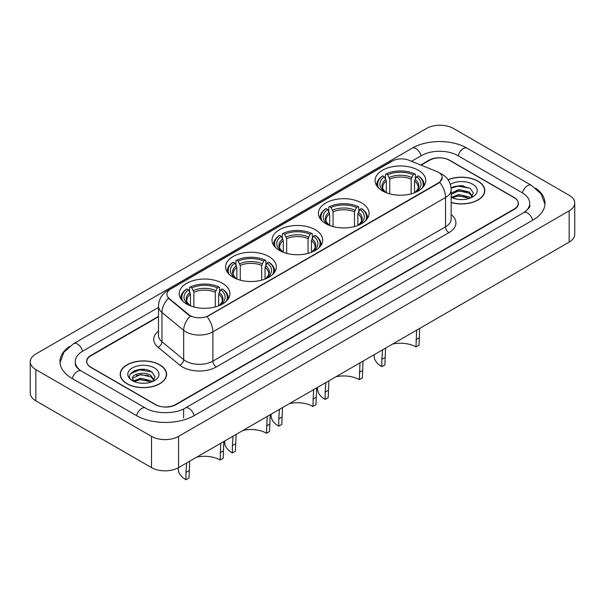 <?xml version="1.0" encoding="UTF-8"?>
<svg xmlns="http://www.w3.org/2000/svg" width="605" height="605" viewBox="0 0 605 605"><rect width="100%" height="100%" fill="white"/><g stroke="black" fill="none" stroke-linecap="round" stroke-linejoin="round"><path stroke-width="0.91" d="M222.489 283.329A25.35 14.633 0 0 0 194.863 280.16A25.35 14.633 0 0 0 179.216 293.682A25.35 14.633 0 0 0 186.643 304.028A25.35 14.633 0 0 0 214.268 307.204A25.35 14.633 0 0 0 229.915 293.682A25.35 14.633 0 0 0 222.489 283.329M361.677 202.97A25.35 14.633 0 0 0 334.058 199.801A25.35 14.633 0 0 0 318.411 213.315A25.35 14.633 0 0 0 325.83 223.668A25.35 14.633 0 0 0 353.456 226.837A25.35 14.633 0 0 0 369.103 213.315A25.35 14.633 0 0 0 361.677 202.97M315.281 229.756A25.35 14.633 0 0 0 287.662 226.588A25.35 14.633 0 0 0 272.016 240.109A25.35 14.633 0 0 0 279.434 250.455A25.35 14.633 0 0 0 307.06 253.624A25.35 14.633 0 0 0 322.707 240.109A25.35 14.633 0 0 0 315.281 229.756M268.885 256.543A25.35 14.633 0 0 0 241.266 253.374A25.35 14.633 0 0 0 225.62 266.896A25.35 14.633 0 0 0 233.038 277.241A25.35 14.633 0 0 0 260.664 280.41A25.35 14.633 0 0 0 276.311 266.896A25.35 14.633 0 0 0 268.885 256.543M418.358 170.247A25.35 14.633 0 0 0 390.732 167.078A25.35 14.633 0 0 0 375.085 180.6A25.35 14.633 0 0 0 382.511 190.946A25.35 14.633 0 0 0 410.137 194.114A25.35 14.633 0 0 0 425.784 180.6A25.35 14.633 0 0 0 418.358 170.247M438.443 172.319A12.909 7.457 0 0 0 436.719 171.48L408.874 160.227A12.909 7.457 0 0 0 392.335 161.059L170.731 289.009A12.909 7.457 0 0 0 166.95 294.28A12.909 7.457 0 0 0 169.287 298.552L188.783 314.63A12.909 7.457 0 0 0 208.491 315.628L438.443 182.861A12.909 7.457 0 0 0 442.225 177.59A12.909 7.457 0 0 0 438.443 172.319M158.502 316.763L90.977 355.748A14.346 8.281 0 0 0 86.772 361.608A14.346 8.281 0 0 0 90.977 367.462L155.228 404.556A14.346 8.281 0 0 0 175.518 404.556L514.023 209.126A14.346 8.281 0 0 0 518.228 203.265A14.346 8.281 0 0 0 514.023 197.404L449.772 160.31A14.346 8.281 0 0 0 429.482 160.31L421.08 165.165M524.936 211.901A25.826 14.913 0 0 0 529.708 203.265A25.826 14.913 0 0 0 522.138 192.723L457.887 155.629A25.826 14.913 0 0 0 421.367 155.629L411.536 161.301M158.502 307.393L82.862 351.059A25.826 14.913 0 0 0 75.292 361.608A25.826 14.913 0 0 0 80.064 370.237M151.507 436.379A19.133 11.041 0 0 0 178.558 436.379L569.146 210.88A19.133 11.041 0 0 0 574.75 203.068A19.133 11.041 0 0 0 569.146 195.264L453.493 128.487A19.133 11.041 0 0 0 426.442 128.487L35.854 353.993A19.133 11.041 0 0 0 30.25 361.798A19.133 11.041 0 0 0 35.854 369.61L151.507 436.379L151.507 467.62A19.133 11.041 0 0 0 178.558 467.62L569.146 242.121A19.133 11.041 0 0 0 574.75 234.309L574.75 203.068M30.25 361.798L30.25 393.038A19.133 11.041 0 0 0 35.854 400.85L151.507 467.62M69.499 346.415A41.132 23.746 0 0 0 59.993 361.608A41.132 23.746 0 0 0 72.04 378.397L136.291 415.491A41.132 23.746 0 0 0 194.455 415.491L532.96 220.054A41.132 23.746 0 0 0 545.007 203.265A41.132 23.746 0 0 0 535.501 188.079M451.148 202.524A23.194 13.393 0 0 0 484.802 190.575A23.194 13.393 0 0 0 478.011 181.107A23.194 13.393 0 0 0 448.04 179.715M159.796 364.83A23.194 13.393 0 0 0 134.514 361.926A23.194 13.393 0 0 0 120.198 374.298A23.194 13.393 0 0 0 126.989 383.767A23.194 13.393 0 0 0 152.271 386.671A23.194 13.393 0 0 0 166.587 374.298A23.194 13.393 0 0 0 159.796 364.83M442.225 177.59L439.699 182.339L438.443 183.247L207.039 316.665A16.736 9.665 60 0 1 212.884 331.827A19.133 11.041 180 0 1 185.833 331.827A19.133 11.041 180 0 1 183.686 330.353L161.958 312.445A19.133 11.041 180 0 1 158.502 306.107L158.502 335.397A19.133 11.041 0 0 0 161.958 341.727L183.686 359.642A19.133 11.041 0 0 0 185.833 361.117A19.133 11.041 0 0 0 212.884 361.117L445.545 226.792A19.133 11.041 0 0 0 451.148 218.98L451.148 189.698A19.133 11.041 180 0 1 445.545 197.502A16.736 9.665 -120 0 0 439.699 182.339M191.679 316.665L188.783 315.197L168.417 298.235A16.736 11.193 129.5 0 0 161.958 312.445L161.958 341.727A4.779 3.199 -50.5 0 1 158.041 347.217A23.913 13.809 180 0 1 158.502 331.018M158.502 316.37L90.803 355.453A14.346 8.281 0 0 0 86.606 361.314A14.346 8.281 0 0 0 90.803 367.167L155.735 404.654A14.346 8.281 0 0 0 176.025 404.654L514.197 209.413A14.346 8.281 0 0 0 518.394 203.56A14.346 8.281 0 0 0 514.197 197.699L449.265 160.212A14.346 8.281 0 0 0 428.975 160.212L420.687 164.999M145.306 369.557A19.133 11.041 0 0 0 134.106 370.888M463.521 185.833A19.133 11.041 0 0 0 452.328 187.164M451.148 202.373A22.952 13.257 0 0 0 484.567 190.575A22.952 13.257 0 0 0 477.844 181.205A22.952 13.257 0 0 0 448.131 179.844M458.998 199.453L462.643 199.559M451.844 197.162L458.809 194.507L469.253 196.95L470.516 197.964M452.487 197.827L458.809 195.748L469.48 198.349M451.148 196.058A10.814 6.239 0 0 0 452.585 197.918M451.148 193.169L458.809 189.546L469.253 191.989L472.361 196.277M451.148 194.409L458.809 190.787L469.253 193.229L472.112 196.602M451.148 197.253A15.594 8.999 0 0 0 472.634 196.943A15.594 8.999 0 0 0 472.634 184.207A15.594 8.999 0 0 0 450.317 184.366M470.887 197.812L473.329 193.01L470.236 188.359L460.518 185.569L451.05 187.852M451.958 197.646L451.148 196.784M451.08 188.155L457.962 186.166L470.032 188.215M454.521 191.747L457.962 191.119L466.576 191.861M454.521 196.708L457.962 196.08L466.576 196.822M127.156 383.668A22.952 13.257 0 0 0 152.173 386.542A22.952 13.257 0 0 0 166.345 374.298A22.952 13.257 0 0 0 159.622 364.921A22.952 13.257 0 0 0 134.605 362.055A22.952 13.257 0 0 0 120.433 374.298A22.952 13.257 0 0 0 127.156 383.668M140.776 383.169L144.421 383.283M133.629 380.885L140.594 378.231L151.038 380.666L152.301 381.687M134.272 381.551L140.594 379.464L151.265 382.065M133.743 381.369L132.624 378.745A10.814 6.239 0 0 0 134.37 381.642M154.139 380L151.038 375.713C144.542 370.873 131.194 373.86 132.624 378.745L132.578 378.269M132.646 378.896L132.949 378.095L140.594 374.51L151.038 376.953L153.897 380.326M152.672 381.528L155.114 376.733L152.021 372.083C141.078 364.218 121.635 374.578 132.866 380.931L133.425 381.271M154.419 367.931A15.594 8.999 0 0 0 132.366 367.931A15.594 8.999 0 0 0 132.366 380.658A15.594 8.999 0 0 0 154.419 380.658A15.594 8.999 0 0 0 154.419 367.931M130.582 373.64L139.74 369.882L151.81 371.939M136.306 375.471L139.74 374.843L148.361 375.584M136.306 380.424L139.74 379.804L148.361 380.545M419.704 328.402L419.031 345.19L415.99 346.945A21.999 12.697 0 0 0 392.569 344.063M385.574 348.102L384.878 364.906L381.838 366.66A26.302 15.185 0 0 1 374.132 355.929L374.132 354.712M415.99 346.945L416.656 330.156M386.345 192.761L386.345 181.084L384.304 176.751A20.562 11.873 0 0 0 384.304 191.475L383.918 191.694M385.438 178.709L385.438 174.278L386.119 173.892A22.763 13.144 0 0 1 414.75 173.892L413.185 174.8A20.562 11.873 0 0 0 387.684 174.8L389.726 179.125L389.726 193.865M411.143 193.865L411.143 179.125L413.185 174.8M384.878 357.593L381.838 359.355L382.526 349.864M378.828 188.246A22.763 13.144 0 0 1 382.738 175.843L382.058 176.236A23.724 13.696 0 0 0 376.711 184.896A23.724 13.696 0 0 0 376.771 185.841M414.75 173.892L415.431 174.278L415.431 178.709M382.738 175.843L384.304 176.751M387.684 174.8L386.119 173.892M384.304 191.475L386.179 192.7M381.838 359.355L381.838 366.66M424.097 185.841A23.724 13.696 0 0 0 424.158 184.896A23.724 13.696 0 0 0 418.811 176.236L418.131 175.843A22.763 13.144 0 0 1 422.04 188.246M416.951 191.694L416.565 191.475A20.562 11.873 0 0 0 416.565 176.751L418.131 175.843M414.69 192.7L416.565 191.475M416.565 176.751L414.523 181.084L414.523 192.761M363.023 361.124L362.357 377.913L359.31 379.668A21.999 12.697 0 0 0 335.896 376.786M328.893 380.825L328.197 397.629L325.157 399.383A26.302 15.185 0 0 1 317.451 388.644L317.451 387.434M359.31 379.668L359.983 362.879M329.672 225.484L329.672 213.807L327.623 209.474A20.562 11.873 0 0 0 327.623 224.198L327.237 224.417M328.757 211.432L328.757 207.001L329.438 206.615A22.763 13.144 0 0 1 358.077 206.615L356.511 207.523A20.562 11.873 0 0 0 331.003 207.523L333.052 211.848L333.052 226.58M354.462 226.58L354.462 211.848L356.511 207.523M328.197 390.316L325.157 392.07L325.845 382.587M322.147 220.969A22.763 13.144 0 0 1 326.057 208.566L325.377 208.959A23.724 13.696 0 0 0 320.037 217.611A23.724 13.696 0 0 0 320.09 218.564M358.077 206.615L358.757 207.001L358.757 211.432M326.057 208.566L327.623 209.474M331.003 207.523L329.438 206.615M327.623 224.198L329.498 225.415M325.157 392.07L325.157 399.383M367.424 218.564A23.724 13.696 0 0 0 367.477 217.611A23.724 13.696 0 0 0 362.138 208.959L361.457 208.566A22.763 13.144 0 0 1 365.367 220.969M360.277 224.417L359.892 224.198A20.562 11.873 0 0 0 359.892 209.474L361.457 208.566M358.016 225.415L359.892 224.198M359.892 209.474L357.842 213.807L357.842 225.484M316.627 387.911L315.961 404.7L312.914 406.454A21.999 12.697 0 0 0 289.5 403.573M282.497 407.611L281.801 424.415L278.761 426.17A26.302 15.185 0 0 1 271.055 415.438L271.055 414.221M312.914 406.454L313.579 389.665M283.269 252.27L283.269 240.593L281.227 236.26A20.562 11.873 0 0 0 281.227 250.984L280.841 251.204M282.361 238.219L282.361 233.787L283.042 233.401A22.763 13.144 0 0 1 311.673 233.401L310.108 234.309A20.562 11.873 0 0 0 284.607 234.309L286.657 238.635L286.657 253.374M308.066 253.374L308.066 238.635L310.108 234.309M281.801 417.102L278.761 418.864L279.45 409.373M275.751 247.755A22.763 13.144 0 0 1 279.661 235.353L278.981 235.746A23.724 13.696 0 0 0 273.641 244.405A23.724 13.696 0 0 0 273.694 245.35M311.673 233.401L312.354 233.787L312.354 238.219M279.661 235.353L281.227 236.26M284.607 234.309L283.042 233.401M281.227 250.984L283.102 252.209M278.761 418.864L278.761 426.17M321.021 245.35A23.724 13.696 0 0 0 321.081 244.405A23.724 13.696 0 0 0 315.742 235.746L315.061 235.353A22.763 13.144 0 0 1 318.971 247.755M313.882 251.204L313.496 250.984A20.562 11.873 0 0 0 313.496 236.26L315.061 235.353M311.613 252.209L313.496 250.984M313.496 236.26L311.446 240.593L311.446 252.27M270.231 414.697L269.565 431.486L266.518 433.24A21.999 12.697 0 0 0 243.104 430.359M236.101 434.398L235.405 451.201L232.365 452.964A26.302 15.185 0 0 1 224.659 442.225L224.659 441.007M266.518 433.24L267.183 416.452M236.873 279.056L236.873 267.38L234.831 263.046A20.562 11.873 0 0 0 234.831 277.771L234.445 277.99M235.965 265.005L235.965 260.581L236.646 260.188A22.763 13.144 0 0 1 265.277 260.188L263.712 261.095A20.562 11.873 0 0 0 238.211 261.095L240.253 265.429L240.253 280.16M261.67 280.16L261.67 265.429L263.712 261.095M235.405 443.889L232.365 445.651L233.054 436.16M229.355 274.541A22.763 13.144 0 0 1 233.265 262.139L232.585 262.532A23.724 13.696 0 0 0 227.246 271.191A23.724 13.696 0 0 0 227.298 272.137M265.277 260.188L265.958 260.581L265.958 265.005M233.265 262.139L234.831 263.046M238.211 261.095L236.646 260.188M234.831 277.771L236.706 278.996M232.365 445.651L232.365 452.964M274.625 272.137A23.724 13.696 0 0 0 274.685 271.191A23.724 13.696 0 0 0 269.338 262.532L268.658 262.139A22.763 13.144 0 0 1 272.568 274.541M267.486 277.99L267.1 277.771A20.562 11.873 0 0 0 267.1 263.046L268.658 262.139M265.217 278.996L267.1 277.771M267.1 263.046L265.05 267.38L265.05 279.056M223.835 441.484L223.162 458.272L220.122 460.027A21.999 12.697 0 0 0 196.701 457.146M189.705 461.192L189.01 477.988L185.969 479.75A26.302 15.185 0 0 1 178.263 469.011L178.263 467.786M220.122 460.027L220.787 443.238M190.477 305.843L190.477 294.166L188.435 289.833A20.562 11.873 0 0 0 188.435 304.557L188.049 304.776M189.569 291.791L189.569 287.367L190.25 286.974A22.763 13.144 0 0 1 218.881 286.974L217.316 287.882A20.562 11.873 0 0 0 191.815 287.882L193.857 292.215L193.857 306.947M215.274 306.947L215.274 292.215L217.316 287.882M189.01 470.675L185.969 472.437L186.658 462.946M182.96 301.328A22.763 13.144 0 0 1 186.869 288.925L186.189 289.319A23.724 13.696 0 0 0 180.842 297.978A23.724 13.696 0 0 0 180.903 298.923M218.881 286.974L219.562 287.367L219.562 291.791M186.869 288.925L188.435 289.833M191.815 287.882L190.25 286.974M188.435 304.557L190.31 305.782M185.969 472.437L185.969 479.75M228.229 298.923A23.724 13.696 0 0 0 228.289 297.978A23.724 13.696 0 0 0 222.942 289.319L222.262 288.925A22.763 13.144 0 0 1 226.172 301.328M221.082 304.776L220.696 304.557A20.562 11.873 0 0 0 220.696 289.833L222.262 288.925M218.821 305.782L220.696 304.557M220.696 289.833L218.655 294.166L218.655 305.843M169.287 298.552L169.287 299.12M188.783 314.63L188.783 315.197M208.491 315.628L208.491 316.007M438.443 182.861L438.443 183.247M194.167 415.658A7.653 4.417 -120 0 0 189.047 408.466A7.653 4.417 -120 0 0 185.221 408.08C175.805 414.168 154.933 414.168 145.525 408.08L81.274 370.986C80.51 370.706 76.782 368.165 75.61 365.473L75.292 363.945M136.579 415.658A7.653 4.417 -60 0 1 141.699 408.466A7.653 4.417 -60 0 1 145.525 408.08M72.328 378.564A7.653 4.417 -60 0 1 77.448 371.364A7.653 4.417 -60 0 1 81.274 370.986M60.031 362.682L63.843 352.276L73.621 343.655A7.653 4.417 60 0 1 77.448 344.033A7.653 4.417 60 0 1 82.575 351.233M73.621 343.655L412.134 148.217A7.653 4.417 60 0 1 415.953 148.596A7.653 4.417 60 0 1 421.08 155.795M412.134 148.217C427.054 139.339 452.2 139.339 467.128 148.217A7.653 4.417 120 0 0 463.301 148.596A7.653 4.417 120 0 0 458.174 155.795M544.969 204.346L541.157 193.94L531.379 185.311A7.653 4.417 120 0 0 527.552 185.69A7.653 4.417 120 0 0 522.425 192.889M532.672 220.22A7.653 4.417 -120 0 0 527.552 213.028A7.653 4.417 -120 0 0 523.726 212.65L185.221 408.08M178.558 467.62L178.558 436.379M35.854 400.85L35.854 369.61M569.146 242.121L569.146 210.88M183.633 417.836L183.633 409.245M216.265 366.978A4.779 2.76 60 0 1 212.884 361.117L212.884 331.827L445.545 197.502L445.545 226.792A4.779 2.76 60 0 0 448.925 232.645L216.265 366.978A23.913 13.809 180 0 1 182.453 366.978A23.913 13.809 180 0 1 179.768 365.133L158.041 347.217M451.148 189.698C450.823 182.816 447.798 177.658 442.081 174.225L439.661 173.045A16.736 7.842 112 0 0 439.442 172.962M169.309 289.984A16.736 9.665 -120 0 0 167.57 290.634C161.853 294.068 158.828 299.225 158.502 306.107M167.57 290.634L390.928 161.679A16.736 9.665 60 0 1 392.199 161.142M190.212 316.082A16.736 11.193 129.5 0 0 183.686 330.353L183.686 359.642A4.779 3.199 -50.5 0 1 179.768 365.133M451.148 214.601A23.913 13.809 180 0 1 448.925 232.645M386.345 181.084A17.696 10.217 0 0 0 382.738 187.263C382.254 188.17 383.32 189.879 385.929 192.413M411.143 179.125A17.696 10.217 0 0 0 389.726 179.125M385.846 179.413A18.392 10.618 0 0 0 385.846 192.352M411.642 177.462A18.392 10.618 0 0 0 389.227 177.462M415.022 192.352A18.392 10.618 0 0 0 415.022 179.413M414.932 192.413C417.548 189.887 418.607 188.17 418.131 187.263A17.696 10.217 0 0 0 414.523 181.084M419.031 337.877L415.99 339.632M329.672 213.807A17.696 10.217 0 0 0 326.065 219.986C325.581 220.885 326.639 222.602 329.256 225.128M354.462 211.848A17.696 10.217 0 0 0 333.052 211.848M329.165 212.136A18.392 10.618 0 0 0 329.165 225.075M354.961 210.185A18.392 10.618 0 0 0 332.553 210.185M358.341 225.075A18.392 10.618 0 0 0 358.341 212.136M358.258 225.128C360.867 222.61 361.934 220.893 361.45 219.986A17.696 10.217 0 0 0 357.842 213.807M362.357 370.6L359.31 372.355M283.269 240.593A17.696 10.217 0 0 0 279.661 246.772C279.177 247.679 280.244 249.389 282.86 251.922M308.066 238.635A17.696 10.217 0 0 0 286.657 238.635M282.769 238.922A18.392 10.618 0 0 0 282.769 251.862M308.565 236.971A18.392 10.618 0 0 0 286.15 236.971M311.946 251.862A18.392 10.618 0 0 0 311.946 238.922M311.862 251.922C314.471 249.396 315.538 247.679 315.054 246.772A17.696 10.217 0 0 0 311.446 240.593M315.961 397.387L312.914 399.141M236.873 267.38A17.696 10.217 0 0 0 233.265 273.558C232.781 274.466 233.848 276.175 236.464 278.708M261.67 265.429A17.696 10.217 0 0 0 240.253 265.429M236.374 265.708A18.392 10.618 0 0 0 236.374 278.648M262.169 263.757A18.392 10.618 0 0 0 239.754 263.757M265.55 278.648A18.392 10.618 0 0 0 265.55 265.708M265.466 278.708C268.076 276.183 269.142 274.466 268.658 273.558A17.696 10.217 0 0 0 265.05 267.38M269.565 424.173L266.518 425.928M190.477 294.166A17.696 10.217 0 0 0 186.869 300.345C186.385 301.252 187.452 302.969 190.068 305.495M215.274 292.215A17.696 10.217 0 0 0 193.857 292.215M189.978 292.495A18.392 10.618 0 0 0 189.978 305.434M215.773 290.544A18.392 10.618 0 0 0 193.358 290.544M219.154 305.434A18.392 10.618 0 0 0 219.154 292.495M219.071 305.495C221.68 302.969 222.746 301.252 222.262 300.345A17.696 10.217 0 0 0 218.655 294.166M223.162 450.959L220.122 452.714M529.708 205.609C530.774 206.381 528.778 208.733 523.726 212.65M467.128 148.217L531.379 185.311M390.928 161.679L393.999 160.249M484.567 192.496L484.567 190.575M166.345 376.212L166.345 374.298M120.433 376.212L120.433 374.298M376.711 185.75L376.711 184.896M424.158 185.75L424.158 184.896M320.037 218.473L320.037 217.611M367.477 218.473L367.477 217.611M273.641 245.259L273.641 244.405M321.081 245.259L321.081 244.405M227.246 272.053L227.246 271.191M274.685 272.053L274.685 271.191M180.842 298.84L180.842 297.978M228.289 298.84L228.289 297.978"/></g></svg>
